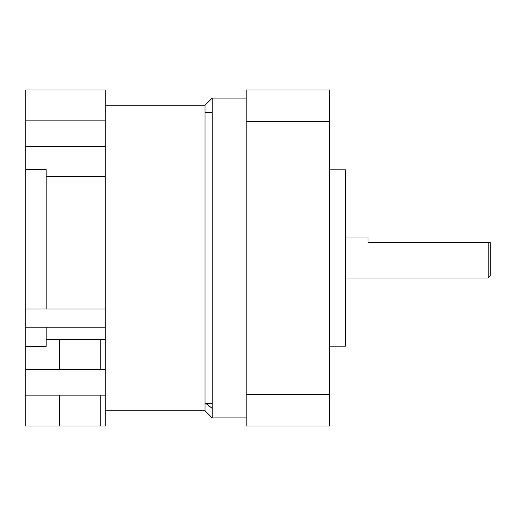 <?xml version="1.0" encoding="UTF-8"?>
<svg xmlns="http://www.w3.org/2000/svg" width="516" height="516" viewBox="0 0 516 516"><rect width="100%" height="100%" fill="white"/><g stroke="black" fill="none" stroke-linecap="round" stroke-linejoin="round"><path stroke-width="0.77" d="M212.173 98.111L205.039 105.238L205.039 410.762L212.173 417.889L212.173 98.111L246.184 98.111M206.071 403.635L212.173 408.317M205.039 410.762L105.238 410.762L105.238 89.958L25.8 89.958L25.8 426.042L59.308 426.042L59.308 395.159M105.238 410.762L105.238 426.042L59.308 426.042M100.246 426.042L100.246 395.159M100.246 369.288L100.246 339.476M59.308 369.288L59.308 339.476M25.8 346.397L46.169 346.397L46.169 327.15M46.169 309.026L46.169 169.603L25.8 169.603M329.292 346.146L345.585 346.146L345.585 169.854L329.292 169.854M246.184 121.628L246.184 89.958L329.292 89.958L329.292 426.042L246.184 426.042L246.184 121.628L329.292 121.628M329.292 394.372L246.184 394.372M490.2 242.578L490.2 275.983L488.162 278.021L488.162 242.578L490.2 242.578L367.992 242.578L367.992 237.979L345.585 237.979M205.039 105.238L105.238 105.238M105.238 339.476L46.169 339.476M205.039 403.635L212.173 403.635M105.238 327.15L25.8 327.15M105.238 395.159L25.8 395.159M105.238 146.712L25.8 146.712M105.238 146.892L25.8 146.892M105.238 120.841L25.8 120.841M105.238 369.288L25.8 369.288M105.238 309.026L25.8 309.026M205.039 112.365L212.173 112.365M105.238 176.524L46.169 176.524M212.173 417.889L246.184 417.889M488.162 278.021L345.585 278.021"/></g></svg>
